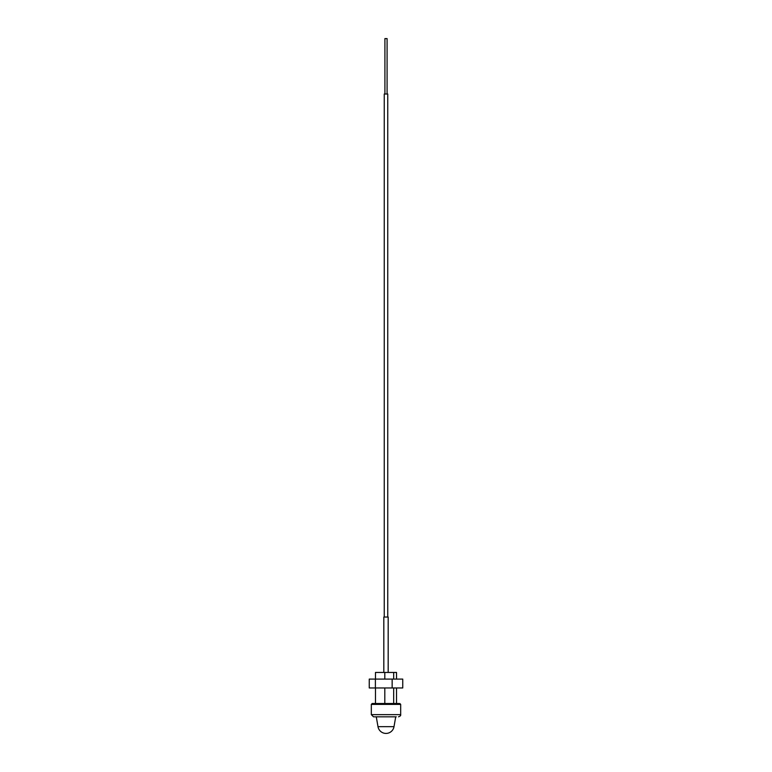 <?xml version="1.0" encoding="UTF-8"?>
<svg xmlns="http://www.w3.org/2000/svg" width="772" height="772" viewBox="0 0 772 772"><rect width="100%" height="100%" fill="white"/><g stroke="black" fill="none" stroke-linecap="round" stroke-linejoin="round"><path stroke-width="1.16" d="M377.99 726.664A8.125 8.125 0 0 0 394.01 726.664L377.99 726.664L376.282 716.821M394.01 726.664L395.718 716.821M396.248 716.821L373.503 716.821L371.322 714.64L400.678 714.64L400.678 704.382L371.322 704.382L372.191 703.514L398.96 703.514M373.503 716.821L375.752 716.821M375.472 679.099L375.472 672.451L384.813 672.451L384.813 679.099M393.672 687.958L393.672 703.514L396.528 703.514L396.528 687.958M384.813 672.451L396.528 672.451L396.528 679.099M393.672 672.451L393.672 679.099M384.813 687.958L384.813 703.514M383.819 672.451L383.819 617.04L388.181 617.04L388.181 672.451M387.09 94.01L387.09 38.6L384.91 38.6L384.91 94.01M387.747 617.04L387.747 94.01L384.253 94.01L384.253 617.04M375.385 679.099L402.752 679.099L402.752 687.958L369.248 687.958L369.248 679.099L375.385 679.099L375.385 687.958M392.147 679.099L392.147 687.958M371.322 714.64L371.322 704.382M375.472 703.514L375.472 687.958M400.678 714.64C400.919 715.519 400.195 716.242 398.497 716.821M400.678 704.382L399.809 703.514"/></g></svg>
